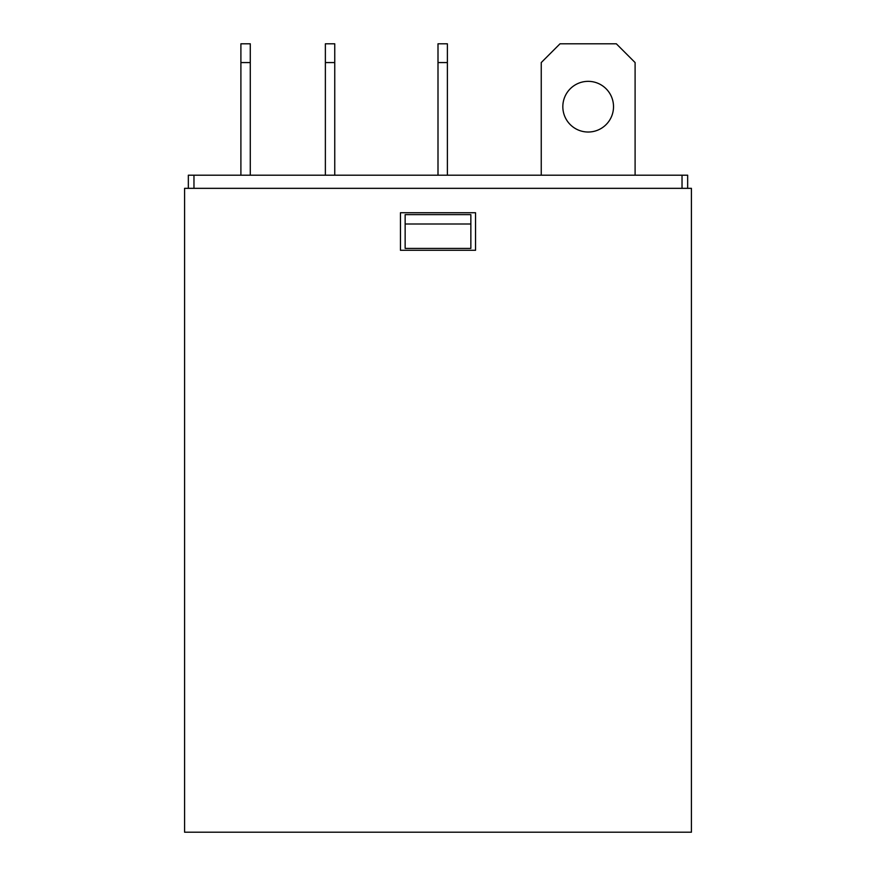 <?xml version="1.0" encoding="UTF-8"?>
<svg xmlns="http://www.w3.org/2000/svg" width="876" height="876" viewBox="0 0 876 876"><rect width="100%" height="100%" fill="white"/><g stroke="black" fill="none" stroke-linecap="round" stroke-linejoin="round"><path stroke-width="1.31" d="M470.85 224.004L470.85 248.412L405.15 248.412L405.15 214.62L470.85 214.62L470.85 224.004L405.15 224.004M184.584 188.34L691.416 188.34L691.416 832.2L184.584 832.2L184.584 188.34M475.548 212.748L475.548 250.284L400.452 250.284L400.452 212.748L475.548 212.748M188.34 188.34L188.34 175.2L687.66 175.2L687.66 188.34M447.384 62.568L438 62.568L438 43.8L447.384 43.8L447.384 175.2M438 62.568L438 175.2M334.752 62.568L325.368 62.568L325.368 43.8L334.752 43.8L334.752 175.2M325.368 62.568L325.368 175.2M250.284 62.568L240.9 62.568L240.9 43.8L250.284 43.8L250.284 175.2M240.9 62.568L240.9 175.2M613.518 106.686A25.338 25.338 0 0 1 588.168 132.024A25.338 25.338 0 0 1 562.83 106.686A25.338 25.338 0 0 1 588.168 81.348A25.338 25.338 0 0 1 613.518 106.686M541.248 175.2L541.248 62.568L560.016 43.8L616.332 43.8L635.1 62.568L635.1 175.2M193.968 175.2L193.968 188.34M682.032 188.34L682.032 175.2"/></g></svg>
